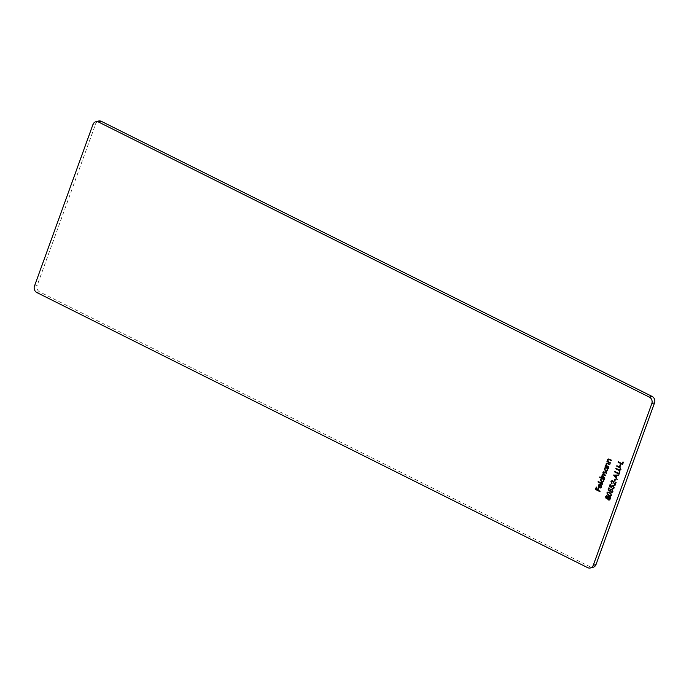 <?xml version="1.0" encoding="UTF-8"?>
<svg xmlns="http://www.w3.org/2000/svg" width="689" height="689" viewBox="0 0 689 689"><rect width="100%" height="100%" fill="white"/><g stroke="black" fill="none" stroke-linecap="round" stroke-linejoin="round"><path stroke-width="0.52" stroke-dasharray="3.44 2.58" d="M36.922 292.584L39.643 291.878L590.352 566.926L587.631 567.641M92.989 124.442L95.719 123.727L37.172 285.444L34.45 286.159M95.719 123.727A4.883 4.332 75.4 0 1 98.544 121.04M593.177 567.245A4.883 4.332 75.4 0 1 590.352 566.926M39.643 291.878A4.883 4.332 75.4 0 1 37.172 285.444M598.285 488.045L598.793 488.156L598.095 490.086L600.274 491.171L599.938 491.653M596.95 487.235L596.071 489.216M596.252 489.164L597.63 489.853M601.592 484.78L601.721 486.916M601.902 486.873L600.73 487.967M599.68 484.057L600.774 484.289M600.954 484.246L599.619 487.459M599.809 487.416L600.558 487.536M600.395 484.479L598.922 485.349L599.421 487.166M598.319 481.594L602.953 483.773L602.617 484.255M600.024 476.874L604.442 479.217M604.623 479.174L604.279 479.656M603.9 479.32L603.814 481.129M603.995 481.086L602.694 482.248M601.85 478.709L601.015 479.57L601.781 481.645L602.599 481.757M603.047 474.643L602.625 475.134L603.762 477.055L605.14 477.744L604.796 478.226M601.867 476.108L602.436 476.392M602.866 474.17L603.452 474.118M603.762 471.741L606.716 472.938M606.897 472.887L606.553 473.369M603.926 472.215L603.323 472.749M603.504 472.706L605.838 475.358M606.019 475.315L605.674 475.798M605.286 466.651L608.378 468.331M608.559 468.287L608.223 468.77M607.836 468.442L607.758 470.242M607.939 470.199L606.63 471.362M605.795 467.822L604.959 468.684L605.726 470.759L606.535 470.88M607.586 463.525L606.613 464.119L607.043 465.755L609.076 466.858L608.74 467.34M605.803 465.221L606.398 465.514M606.957 463.068L609.868 464.231M610.049 464.179L609.705 464.662M609.067 459.425L608.094 460.019L608.525 461.656L610.566 462.75L610.221 463.232M607.293 461.113L607.879 461.415M608.439 458.969L611.35 460.123M611.531 460.08L611.195 460.562M606.509 495.736L607.19 495.83M607.371 495.787L608.06 496.941L609.403 496.648M608.06 496.941L609.584 496.597L610.204 497.475M610.385 497.424L610.23 499.008M610.411 498.965L609.317 500.033M607.552 498.345L606.346 498.578L607.552 498.345M609.438 497.036L608.068 497.751L609.102 499.559M607.198 496.209L606.156 496.829L606.845 498.199M607.913 492.024L610.006 492.402L611.574 495.296M611.754 495.245L610.738 496.14M608.103 492.514L607.509 493.109L608.964 495.262L610.506 495.658M609.481 488.027L608.706 489.724M608.887 489.672L609.972 490.525M610.962 489.001L611.927 489.164M612.108 489.112L612.891 491.645M613.072 491.593L612.047 492.514M611.935 489.543L610.342 490.267M610.523 490.224L610.178 491.446M610.833 484.298L610.058 485.995M610.239 485.943L611.324 486.796M612.314 485.263L613.279 485.435M613.46 485.383L614.244 487.915M614.424 487.864L613.399 488.785M613.288 485.814L611.694 486.537M611.875 486.486L611.531 487.717M612.891 481.206L611.419 481.852M611.599 481.809L612.047 483.497M612.228 483.445L611.884 483.928M611.987 480.672L612.831 480.801M613.012 480.758L615.019 484.35M616.293 482.326L614.924 485.667M615.131 479.165L615.639 479.277L614.777 481.189M613.658 474.988L618.774 475.031M618.955 474.979L618.601 475.505M617.086 475.453L616.112 477.701M616.293 477.658L617.275 479.156M617.456 479.113L617.103 479.63M614.519 475.453L615.914 477.193M619.6 471.698L620.1 471.81L619.084 474.161M614.941 471.44L618.963 473.446M616.069 468.331L619.178 469.993M619.359 469.95L619.807 470.01M617.043 465.652L619.747 467.004L620.91 469.502M621.09 469.459L619.592 470.501M620.496 464.36L620.996 464.472L620.134 466.384M623.114 462L623.614 462.112L622.598 464.455M618.455 461.733L622.477 463.749"/><path stroke-width="1.03" d="M620.134 466.384L619.678 466.16L620.35 464.291L620.815 464.524L620.134 466.384M619.084 474.161L614.605 471.922L614.76 471.483L618.782 473.498L619.463 471.629L619.919 471.862L619.084 474.161M614.777 481.189L614.321 480.956L614.993 479.096L615.458 479.32L614.777 481.189M612.599 488.329L613.796 487.657L613.107 485.857L611.694 486.537L611.531 487.717L609.472 486.098L610.196 484.109L610.652 484.341L610.058 485.995L611.143 486.839L612.228 485.289L613.279 485.435L614.244 487.915L613.313 488.811L612.443 488.759L613.193 488.312M612.788 488.277L613.977 487.614L613.288 485.814L612.521 485.745M611.574 495.296L610.652 496.166L608.628 495.744L606.863 492.945L607.819 492.041L609.825 492.446L611.574 495.296M610.221 463.232L606.949 461.596L607.698 461.458L607.543 459.787L608.353 458.986L611.35 460.123L611.195 460.562L608.887 459.468L607.913 460.063L608.344 461.699L610.385 462.801L610.221 463.232M611.238 460.441L609.067 459.425L607.913 460.063M604.951 467.133L605.106 466.703L608.378 468.331L607.655 468.486L607.758 470.242L606.544 471.388L605.381 471.242L604.374 468.537L605.553 467.435L605.243 466.772M599.688 477.356L599.843 476.926L604.442 479.217L603.71 479.372L603.814 481.129L602.599 482.274L601.445 482.128L600.429 479.423L601.643 478.338L599.688 477.356L599.981 476.995M599.619 487.459L601.299 486.77L601.411 484.832L601.721 486.916L600.636 487.993L598.44 486.908L598.336 485.211L599.499 484.109L600.774 484.289L599.619 487.459L600.558 487.536M98.648 122.074A4.883 4.332 -104.6 0 0 95.823 121.755L98.544 121.04A4.883 4.332 75.4 0 1 101.369 121.359L98.648 122.074L649.357 397.122L652.078 396.416A4.883 4.332 75.4 0 1 654.55 402.841L596.011 564.558A4.883 4.332 75.4 0 1 593.177 567.245L590.456 567.96A4.883 4.332 -104.6 0 0 593.281 565.273L596.011 564.558M95.823 121.755A4.883 4.332 -104.6 0 0 92.989 124.442L34.45 286.159A4.883 4.332 -104.6 0 0 36.922 292.584L587.631 567.641A4.883 4.332 -104.6 0 0 590.456 567.96M654.55 402.841L651.828 403.556L593.281 565.273M651.828 403.556A4.883 4.332 -104.6 0 0 649.357 397.122M599.938 491.653L595.451 489.423L596.312 487.054L596.769 487.287L596.071 489.216L597.449 489.905L598.147 487.976L598.612 488.2L597.914 490.129L600.093 491.223L599.938 491.653M602.617 484.255L598.018 481.964L598.181 481.525L602.772 483.824L602.617 484.255M604.796 478.226L601.523 476.59L602.255 476.435L602.065 474.902L603.263 474.17L602.944 472.473L603.667 471.758L606.716 472.938L606.553 473.369L604.778 472.482L603.323 472.749L604.563 474.73L605.838 475.358L605.674 475.798L604.012 474.962L602.444 475.177L604.796 478.226M602.772 474.187L603.452 474.118L602.944 472.473M603.926 472.215L603.323 472.749M603.047 474.643L602.444 475.177M608.74 467.34L605.467 465.704L606.217 465.566L606.053 463.895L606.863 463.086L609.868 464.231L609.705 464.662L607.405 463.576L606.423 464.171L606.854 465.807L608.895 466.901L608.74 467.34M609.748 464.55L607.586 463.525L606.423 464.171M607.19 495.83L607.879 496.984L609.403 496.648L610.204 497.475L610.23 499.008L609.222 500.059L608.249 499.956L607.371 498.388L606.165 498.621L605.528 496.623L607.19 495.83L606.415 495.753M608.697 496.528L607.879 496.984L609.403 496.648M609.317 500.033L608.43 499.913L607.552 498.345L606.165 498.621L605.528 496.623M611.255 492.058L612.443 491.386L611.754 489.595L610.342 490.267L610.178 491.446L608.12 489.836L608.843 487.846L609.3 488.07L608.706 489.724L609.791 490.577L610.876 489.018L611.927 489.164L612.891 491.645L611.961 492.54L611.091 492.497L611.849 492.041M611.436 492.006L612.624 491.343L611.935 489.543L611.169 489.474M615.019 485.409L612.891 481.206L611.419 481.852L611.884 483.928L610.962 481.602L611.892 480.689L612.831 480.801L614.838 484.401L615.656 482.136L616.112 482.369L614.924 485.667L613.753 482.86L612.202 481.172M613.46 475.091L618.774 475.031L616.905 475.505L616.112 477.701L617.103 479.63L613.649 475.031M619.178 469.993L620.436 469.304L620.066 467.874L616.698 466.134L616.862 465.704L619.566 467.056L620.91 469.502L619.411 470.553L615.733 468.813L615.888 468.374L619.807 470.01M619.911 470.527L615.733 468.813M622.598 464.455L618.119 462.216L618.274 461.785L622.296 463.792L622.977 461.923L623.433 462.155L622.598 464.455M101.369 121.359L652.078 396.416M599.981 491.541L595.451 489.423M595.64 489.371L596.45 487.123M598.285 488.045L597.449 489.905M599.809 487.416L601.299 486.77M601.48 486.727L601.084 485.125M600.73 487.967L599.387 487.855M599.568 487.812L598.44 486.908M598.62 486.856L598.336 485.211M598.517 485.168L599.68 484.057M599.241 487.218L600.214 484.522L598.741 485.392L599.421 487.166L600.395 484.479L599.697 484.505M600.395 484.479L599.792 484.47M602.66 484.143L598.018 481.964M604.322 479.535L603.71 479.372M602.694 482.248L601.445 482.128M601.626 482.085L600.429 479.423M600.61 479.38L601.643 478.338M601.824 478.287L599.869 477.313M602.599 481.757L603.598 480.87L602.832 478.795L601.85 478.709M602.651 478.838L601.755 478.726L600.834 479.622L601.6 481.697L602.505 481.792L603.418 480.913L602.832 478.795M604.839 478.106L601.523 476.59M601.971 475.711L602.255 476.435M602.152 475.668L602.065 474.902M602.246 474.85L603.452 474.118M603.125 472.421L603.762 471.741M606.596 473.257L604.959 472.439L603.504 472.706M605.717 475.677L604.193 474.919L602.625 475.134M608.266 468.649L607.655 468.486M606.63 471.362L605.381 471.242M605.562 471.198L604.374 468.537M604.554 468.494L605.734 467.392M606.535 470.88L607.543 469.984L606.776 467.909L605.795 467.822M606.587 467.952L605.7 467.84L604.778 468.735L605.545 470.811L606.449 470.906L607.354 470.027L606.776 467.909M608.783 467.22L605.467 465.704M606.053 463.895L606.217 465.566M606.234 463.843L606.957 463.068M607.586 463.525L606.613 464.119L607.586 463.525M610.265 463.12L606.949 461.596M607.543 459.787L607.698 461.458M607.724 459.735L608.439 458.969M609.067 459.425L608.094 460.019L609.067 459.425M607.552 498.345L606.346 498.578M605.709 496.58L606.509 495.736M608.602 499.482L609.954 498.724L609.438 497.036L608.775 497.002M609.102 499.559L608.421 499.534L609.774 498.776L608.861 496.976M606.509 498.147L607.603 497.536L607.198 496.209L605.976 496.881L606.845 498.199M607.603 497.536L607.198 496.209L606.156 496.829M606.329 498.19L607.422 497.579M609.438 497.036L607.887 497.802L608.421 499.534M610.738 496.14L608.628 495.744M608.809 495.692L606.863 492.945M607.043 492.893L607.913 492.024M610.506 495.658L611.298 495.003L610.902 493.582L608.103 492.514M607.328 493.16L608.783 495.305L610.42 495.692L611.117 495.055L610.721 493.625L609.662 492.885L608.008 492.532L607.328 493.16M610.187 491.266L608.12 489.836M608.301 489.784L608.981 487.915M609.911 489.957L609.791 490.577M610.092 489.913L610.962 489.001M612.047 492.514L611.091 492.497M611.935 489.543L611.255 489.448M611.539 487.528L609.472 486.098M609.653 486.055L610.333 484.178M611.255 486.227L611.143 486.839M611.444 486.176L612.314 485.263M613.399 488.785L612.443 488.759M613.288 485.814L612.607 485.719M612.073 483.885L610.962 481.602M611.152 481.551L611.987 480.672M615.794 482.214L614.838 484.401M612.891 481.206L612.288 481.137M614.821 481.068L614.321 480.956M614.502 480.913L615.131 479.165M618.619 475.453L616.905 475.505M617.172 479.441L613.641 475.048M615.733 477.236L616.543 475.453L614.338 475.505L615.733 477.236L616.362 475.505L614.338 475.505M619.127 474.041L614.605 471.922M619.6 471.698L618.782 473.498M619.359 469.95L620.436 469.304M620.617 469.252L620.066 467.874M620.246 467.831L616.698 466.134M620.178 466.272L619.678 466.16M619.859 466.108L620.496 464.36M622.641 464.343L618.119 462.216M623.114 462L622.296 463.792"/></g></svg>
